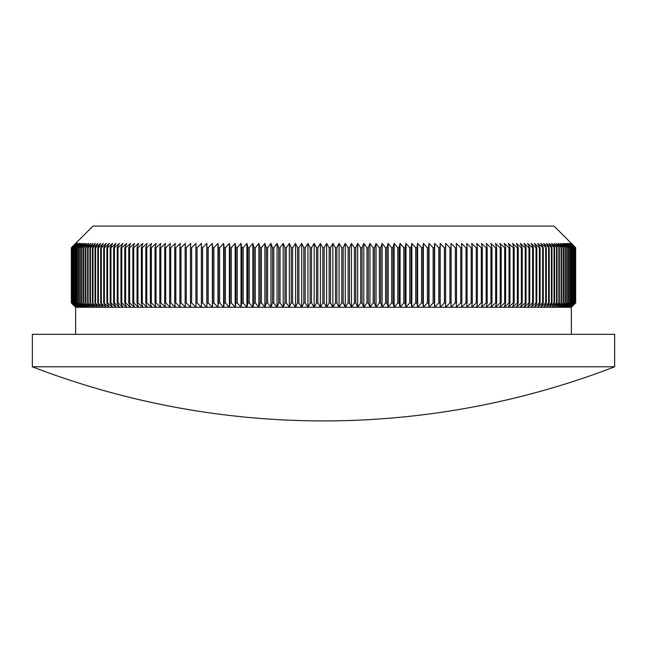 <?xml version="1.0" encoding="UTF-8"?>
<svg xmlns="http://www.w3.org/2000/svg" width="647" height="647" viewBox="0 0 647 647"><rect width="100%" height="100%" fill="white"/><g stroke="black" fill="none" stroke-linecap="round" stroke-linejoin="round"><path stroke-width="0.97" d="M75.642 243.409L92.958 226.086L554.042 226.086L575.676 247.736L571.277 243.409L575.531 247.736L571.042 243.409L575.232 247.736L570.654 243.409L574.771 247.736L570.104 243.409L574.148 247.736L569.4 243.409L573.371 247.736L568.543 243.409L572.433 247.736L567.532 243.409L571.341 247.736L566.36 243.409L570.096 247.736L565.041 243.409L568.689 247.736L563.569 243.409L567.128 247.736L561.944 243.409L565.421 247.736L560.173 243.409L563.553 247.736L558.248 243.409L561.531 247.736L556.169 243.409L559.364 247.736L553.953 243.409L557.051 247.736L551.584 243.409L554.584 247.736L549.077 243.409L551.972 247.736L546.424 243.409L549.214 247.736L543.634 243.409L546.319 247.736L540.698 243.409L543.278 247.736L537.633 243.409L540.099 247.736L539.404 247.736L534.422 243.409L536.792 247.736L536.064 247.736L531.09 243.409L533.338 247.736L532.586 247.736L527.62 243.409L529.756 247.736L528.979 247.736L524.021 243.409L526.051 247.736L525.235 247.736L520.293 243.409L522.21 247.736L521.369 247.736L516.443 243.409L518.247 247.736L517.382 247.736L512.473 243.409L514.155 247.736L513.265 247.736L508.388 243.409L509.949 247.736L509.035 247.736L504.183 243.409L505.622 247.736L504.684 247.736L499.856 243.409L501.182 247.736L500.22 247.736L495.424 243.409L496.629 247.736L495.642 247.736L490.887 243.409L491.963 247.736L490.952 247.736L486.237 243.409L487.191 247.736L486.164 247.736L481.489 243.409L482.322 247.736L481.271 247.736L476.637 243.409L477.349 247.736L476.273 247.736L471.695 243.409L472.278 247.736L471.186 247.736L466.657 243.409L467.11 247.736L466.002 247.736L461.521 243.409L461.861 247.736L460.729 247.736L456.305 243.409L456.515 247.736L455.367 247.736L451.008 243.409L451.088 247.736L449.924 247.736L445.629 243.409L445.581 247.736L444.4 247.736L440.17 243.409L440 247.736L438.795 247.736L434.638 243.409L434.339 247.736L433.126 247.736L429.034 243.409L428.613 247.736L427.384 247.736L423.364 243.409L422.823 247.736L421.577 247.736L417.63 243.409L416.967 247.736L415.706 247.736L411.84 243.409L411.047 247.736L409.777 247.736L405.993 243.409L405.079 247.736L403.793 247.736L400.089 243.409L399.053 247.736L397.759 247.736L394.144 243.409L392.988 247.736L391.686 247.736L388.151 243.409L386.874 247.736L385.563 247.736L382.118 243.409L380.719 247.736L379.401 247.736L376.044 243.409L374.524 247.736L373.198 247.736L369.947 243.409L368.305 247.736L366.97 247.736L363.808 243.409L362.053 247.736L360.719 247.736L357.654 243.409L355.777 247.736L354.435 247.736L351.475 243.409L349.485 247.736L348.135 247.736L345.272 243.409L343.169 247.736L341.818 247.736L339.06 243.409L336.844 247.736L335.494 247.736L332.841 243.409L330.512 247.736L329.161 247.736L326.614 243.409L324.179 247.736L322.821 247.736L320.386 243.409L317.839 247.736L316.488 247.736L314.159 243.409L311.506 247.736L310.156 247.736L307.94 243.409L305.182 247.736L303.831 247.736L301.728 243.409L298.865 247.736L297.515 247.736L295.525 243.409L292.565 247.736L291.223 247.736L289.346 243.409L286.281 247.736L284.947 247.736L283.192 243.409L280.03 247.736L278.695 247.736L277.053 243.409L273.802 247.736L272.476 247.736L270.956 243.409L267.599 247.736L266.281 247.736L264.882 243.409L261.437 247.736L260.126 247.736L258.849 243.409L255.314 247.736L254.012 247.736L252.856 243.409L249.241 247.736L247.947 247.736L246.911 243.409L243.207 247.736L241.921 247.736L241.007 243.409L237.223 247.736L235.953 247.736L235.16 243.409L231.294 247.736L230.033 247.736L229.37 243.409L225.423 247.736L224.177 247.736L223.636 243.409L219.616 247.736L218.387 247.736L217.966 243.409L213.874 247.736L212.661 247.736L212.362 243.409L208.205 247.736L207 247.736L206.83 243.409L202.6 247.736L201.419 247.736L201.371 243.409L197.076 247.736L195.912 247.736L195.992 243.409L191.633 247.736L190.485 247.736L190.695 243.409L186.271 247.736L185.139 247.736L185.479 243.409L180.998 247.736L179.89 247.736L180.343 243.409L175.814 247.736L174.722 247.736L175.305 243.409L170.727 247.736L169.651 247.736L170.363 243.409L165.729 247.736L164.678 247.736L165.511 243.409L160.836 247.736L159.809 247.736L160.763 243.409L156.048 247.736L155.037 247.736L156.113 243.409L151.358 247.736L150.371 247.736L151.576 243.409L146.78 247.736L145.818 247.736L147.144 243.409L142.316 247.736L141.378 247.736L142.817 243.409L137.965 247.736L137.051 247.736L138.612 243.409L133.735 247.736L132.845 247.736L134.527 243.409L129.618 247.736L128.753 247.736L130.557 243.409L125.631 247.736L124.79 247.736L126.707 243.409L121.765 247.736L120.949 247.736L122.979 243.409L118.021 247.736L117.244 247.736L119.38 243.409L114.414 247.736L113.662 247.736L115.91 243.409L110.936 247.736L110.208 247.736L112.578 243.409L107.596 247.736L106.901 247.736L109.367 243.409L104.385 247.736L103.722 247.736L106.302 243.409L101.32 247.736L100.681 247.736L103.366 243.409L98.393 247.736L97.786 247.736L100.576 243.409L95.602 247.736L95.028 247.736L97.923 243.409L92.966 247.736L92.416 247.736L95.416 243.409L90.467 247.736L89.949 247.736L93.047 243.409L88.121 247.736L87.636 247.736L90.831 243.409L85.914 247.736L88.752 243.409L83.867 247.736L86.827 243.409L81.967 247.736L85.056 243.409L80.22 247.736L83.431 243.409L78.627 247.736L81.959 243.409L77.195 247.736L80.64 243.409L75.659 247.736L79.468 243.409L74.567 247.736L78.457 243.409L73.629 247.736L77.6 243.409L72.852 247.736L76.896 243.409L72.229 247.736L76.346 243.409L71.768 247.736L75.958 243.409L71.469 247.736L75.723 243.409L71.34 247.736L75.642 243.409L71.324 247.736L71.34 302.933L71.324 247.736M571.358 334.321L571.358 307.268L575.676 302.933L575.676 247.736L571.358 243.409M75.642 334.321L75.642 307.268L571.358 307.268L575.676 302.933L575.676 247.736M323.5 366.792L614.65 366.792L614.65 334.321L32.35 334.321L32.35 366.792L323.5 366.792M71.324 302.933L75.642 307.268L71.324 302.933L75.723 307.268L71.469 302.933L75.958 307.268L71.768 302.933L76.346 307.268L72.229 302.933L76.896 307.268L72.852 302.933L77.6 307.268L73.629 302.933L78.457 307.268L74.567 302.933L79.468 307.268L75.659 302.933L80.64 307.268L76.904 302.933L81.959 307.268L78.311 302.933L83.431 307.268L79.872 302.933L85.056 307.268L81.579 302.933L86.827 307.268L83.447 302.933L88.752 307.268L85.469 302.933L90.831 307.268L87.636 302.933L93.047 307.268L89.949 302.933L95.416 307.268L92.416 302.933L97.923 307.268L95.028 302.933L100.576 307.268L97.786 302.933L103.366 307.268L100.681 302.933L106.302 307.268L103.722 302.933L109.367 307.268L106.901 302.933L107.596 302.933L112.578 307.268L110.208 302.933L110.936 302.933L115.91 307.268L113.662 302.933L114.414 302.933L119.38 307.268L117.244 302.933L118.021 302.933L122.979 307.268L120.949 302.933L121.765 302.933L126.707 307.268L124.79 302.933L125.631 302.933L130.557 307.268L128.753 302.933L129.618 302.933L134.527 307.268L132.845 302.933L133.735 302.933L138.612 307.268L137.051 302.933L137.965 302.933L142.817 307.268L141.378 302.933L142.316 302.933L147.144 307.268L145.818 302.933L146.78 302.933L151.576 307.268L150.371 302.933L151.358 302.933L156.113 307.268L155.037 302.933L156.048 302.933L160.763 307.268L159.809 302.933L160.836 302.933L165.511 307.268L164.678 302.933L165.729 302.933L170.363 307.268L169.651 302.933L170.727 302.933L175.305 307.268L174.722 302.933L175.814 302.933L180.343 307.268L179.89 302.933L180.998 302.933L185.479 307.268L185.139 302.933L186.271 302.933L190.695 307.268L190.485 302.933L191.633 302.933L195.992 307.268L195.912 302.933L197.076 302.933L201.371 307.268L201.419 302.933L202.6 302.933L206.83 307.268L207 302.933L208.205 302.933L212.362 307.268L212.661 302.933L213.874 302.933L217.966 307.268L218.387 302.933L219.616 302.933L223.636 307.268L224.177 302.933L225.423 302.933L229.37 307.268L230.033 302.933L231.294 302.933L235.16 307.268L235.953 302.933L237.223 302.933L241.007 307.268L241.921 302.933L243.207 302.933L246.911 307.268L247.947 302.933L249.241 302.933L252.856 307.268L254.012 302.933L255.314 302.933L258.849 307.268L260.126 302.933L261.437 302.933L264.882 307.268L266.281 302.933L267.599 302.933L270.956 307.268L272.476 302.933L273.802 302.933L277.053 307.268L278.695 302.933L280.03 302.933L283.192 307.268L284.947 302.933L286.281 302.933L289.346 307.268L291.223 302.933L292.565 302.933L295.525 307.268L297.515 302.933L298.865 302.933L301.728 307.268L303.831 302.933L305.182 302.933L307.94 307.268L310.156 302.933L311.506 302.933L314.159 307.268L316.488 302.933L317.839 302.933L320.386 307.268L322.821 302.933L324.179 302.933L326.614 307.268L329.161 302.933L330.512 302.933L332.841 307.268L335.494 302.933L336.844 302.933L339.06 307.268L341.818 302.933L343.169 302.933L345.272 307.268L348.135 302.933L349.485 302.933L351.475 307.268L354.435 302.933L355.777 302.933L357.654 307.268L360.719 302.933L362.053 302.933L363.808 307.268L366.97 302.933L368.305 302.933L369.947 307.268L373.198 302.933L374.524 302.933L376.044 307.268L379.401 302.933L380.719 302.933L382.118 307.268L385.563 302.933L386.874 302.933L388.151 307.268L391.686 302.933L392.988 302.933L394.144 307.268L397.759 302.933L399.053 302.933L400.089 307.268L403.793 302.933L405.079 302.933L405.993 307.268L409.777 302.933L411.047 302.933L411.84 307.268L415.706 302.933L416.967 302.933L417.63 307.268L421.577 302.933L422.823 302.933L423.364 307.268L427.384 302.933L428.613 302.933L429.034 307.268L433.126 302.933L434.339 302.933L434.638 307.268L438.795 302.933L440 302.933L440.17 307.268L444.4 302.933L445.581 302.933L445.629 307.268L449.924 302.933L451.088 302.933L451.008 307.268L455.367 302.933L456.515 302.933L456.305 307.268L460.729 302.933L461.861 302.933L461.521 307.268L466.002 302.933L467.11 302.933L466.657 307.268L471.186 302.933L472.278 302.933L471.695 307.268L476.273 302.933L477.349 302.933L476.637 307.268L481.271 302.933L482.322 302.933L481.489 307.268L486.164 302.933L487.191 302.933L486.237 307.268L490.952 302.933L491.963 302.933L490.887 307.268L495.642 302.933L496.629 302.933L495.424 307.268L500.22 302.933L501.182 302.933L499.856 307.268L504.684 302.933L505.622 302.933L504.183 307.268L509.035 302.933L509.949 302.933L508.388 307.268L513.265 302.933L514.155 302.933L512.473 307.268L517.382 302.933L518.247 302.933L516.443 307.268L521.369 302.933L522.21 302.933L520.293 307.268L525.235 302.933L526.051 302.933L524.021 307.268L528.979 302.933L529.756 302.933L527.62 307.268L532.586 302.933L533.338 302.933L531.09 307.268L536.064 302.933L536.792 302.933L534.422 307.268L539.404 302.933L540.099 302.933L537.633 307.268L542.615 302.933L543.278 302.933L540.698 307.268L545.68 302.933L546.319 302.933L543.634 307.268L548.607 302.933L549.214 302.933L546.424 307.268L551.398 302.933L551.972 302.933L549.077 307.268L554.034 302.933L554.584 302.933L551.584 307.268L556.533 302.933L557.051 302.933L553.953 307.268L558.879 302.933L559.364 302.933L556.169 307.268L561.086 302.933L558.248 307.268L563.133 302.933L560.173 307.268L565.033 302.933L561.944 307.268L566.78 302.933L563.569 307.268L568.373 302.933L565.041 307.268L569.805 302.933L566.36 307.268L571.341 302.933L567.532 307.268L572.433 302.933L568.543 307.268L573.371 302.933L569.4 307.268L574.148 302.933L570.104 307.268L574.771 302.933L570.654 307.268L575.232 302.933L571.042 307.268L575.531 302.933L575.531 247.736M575.482 302.933L575.482 247.736M575.531 302.933L571.277 307.268L575.66 302.933M575.232 302.933L575.232 247.736M575.143 302.933L575.143 247.736M574.771 302.933L574.771 247.736M574.649 302.933L574.649 247.736M574.148 302.933L574.148 247.736M573.994 302.933L573.994 247.736M573.371 302.933L573.371 247.736M573.185 302.933L573.185 247.736M572.433 302.933L572.433 247.736M572.215 302.933L572.215 247.736M571.341 302.933L571.341 247.736M571.091 302.933L571.091 247.736M570.096 302.933L570.096 247.736M569.805 302.933L569.805 247.736M568.689 302.933L568.689 247.736M568.373 302.933L568.373 247.736M567.128 302.933L567.128 247.736M566.78 302.933L566.78 247.736M565.421 302.933L565.421 247.736M565.033 302.933L565.033 247.736M563.553 302.933L563.553 247.736M563.133 302.933L563.133 247.736M561.531 302.933L561.531 247.736M561.086 302.933L561.086 247.736M559.364 302.933L559.364 247.736M558.879 302.933L558.879 247.736M557.051 302.933L557.051 247.736M556.533 302.933L556.533 247.736M554.584 302.933L554.584 247.736M554.034 302.933L554.034 247.736M551.972 302.933L551.972 247.736M551.398 302.933L551.398 247.736M549.214 302.933L549.214 247.736M548.607 302.933L548.607 247.736M546.319 302.933L546.319 247.736M545.68 302.933L545.68 247.736M543.278 302.933L543.278 247.736M542.615 302.933L542.615 247.736M540.099 302.933L540.099 247.736M539.404 302.933L539.404 247.736M536.792 302.933L536.792 247.736M536.064 302.933L536.064 247.736M533.338 302.933L533.338 247.736M532.586 302.933L532.586 247.736M529.756 302.933L529.756 247.736M528.979 302.933L528.979 247.736M526.051 302.933L526.051 247.736M525.235 302.933L525.235 247.736M522.21 302.933L522.21 247.736M521.369 302.933L521.369 247.736M518.247 302.933L518.247 247.736M517.382 302.933L517.382 247.736M514.155 302.933L514.155 247.736M513.265 302.933L513.265 247.736M509.949 302.933L509.949 247.736M509.035 302.933L509.035 247.736M505.622 302.933L505.622 247.736M504.684 302.933L504.684 247.736M501.182 302.933L501.182 247.736M500.22 302.933L500.22 247.736M496.629 302.933L496.629 247.736M495.642 302.933L495.642 247.736M491.963 302.933L491.963 247.736M490.952 302.933L490.952 247.736M487.191 302.933L487.191 247.736M486.164 302.933L486.164 247.736M482.322 302.933L482.322 247.736M481.271 302.933L481.271 247.736M477.349 302.933L477.349 247.736M476.273 302.933L476.273 247.736M472.278 302.933L472.278 247.736M471.186 302.933L471.186 247.736M467.11 302.933L467.11 247.736M466.002 302.933L466.002 247.736M461.861 302.933L461.861 247.736M460.729 302.933L460.729 247.736M456.515 302.933L456.515 247.736M455.367 302.933L455.367 247.736M451.088 302.933L451.088 247.736M449.924 302.933L449.924 247.736M445.581 302.933L445.581 247.736M444.4 302.933L444.4 247.736M440 302.933L440 247.736M438.795 302.933L438.795 247.736M434.339 302.933L434.339 247.736M433.126 302.933L433.126 247.736M428.613 302.933L428.613 247.736M427.384 302.933L427.384 247.736M422.823 302.933L422.823 247.736M421.577 302.933L421.577 247.736M416.967 302.933L416.967 247.736M415.706 302.933L415.706 247.736M411.047 302.933L411.047 247.736M409.777 302.933L409.777 247.736M405.079 302.933L405.079 247.736M403.793 302.933L403.793 247.736M399.053 302.933L399.053 247.736M397.759 302.933L397.759 247.736M392.988 302.933L392.988 247.736M391.686 302.933L391.686 247.736M386.874 302.933L386.874 247.736M385.563 302.933L385.563 247.736M380.719 302.933L380.719 247.736M379.401 302.933L379.401 247.736M374.524 302.933L374.524 247.736M373.198 302.933L373.198 247.736M368.305 302.933L368.305 247.736M366.97 302.933L366.97 247.736M362.053 302.933L362.053 247.736M360.719 302.933L360.719 247.736M355.777 302.933L355.777 247.736M354.435 302.933L354.435 247.736M349.485 302.933L349.485 247.736M348.135 302.933L348.135 247.736M343.169 302.933L343.169 247.736M341.818 302.933L341.818 247.736M336.844 302.933L336.844 247.736M335.494 302.933L335.494 247.736M330.512 302.933L330.512 247.736M329.161 302.933L329.161 247.736M324.179 302.933L324.179 247.736M322.821 302.933L322.821 247.736M317.839 302.933L317.839 247.736M316.488 302.933L316.488 247.736M311.506 302.933L311.506 247.736M310.156 302.933L310.156 247.736M305.182 302.933L305.182 247.736M303.831 302.933L303.831 247.736M298.865 302.933L298.865 247.736M297.515 302.933L297.515 247.736M292.565 302.933L292.565 247.736M291.223 302.933L291.223 247.736M286.281 302.933L286.281 247.736M284.947 302.933L284.947 247.736M280.03 302.933L280.03 247.736M278.695 302.933L278.695 247.736M273.802 302.933L273.802 247.736M272.476 302.933L272.476 247.736M267.599 302.933L267.599 247.736M266.281 302.933L266.281 247.736M261.437 302.933L261.437 247.736M260.126 302.933L260.126 247.736M255.314 302.933L255.314 247.736M254.012 302.933L254.012 247.736M249.241 302.933L249.241 247.736M247.947 302.933L247.947 247.736M243.207 302.933L243.207 247.736M241.921 302.933L241.921 247.736M237.223 302.933L237.223 247.736M235.953 302.933L235.953 247.736M231.294 302.933L231.294 247.736M230.033 302.933L230.033 247.736M225.423 302.933L225.423 247.736M224.177 302.933L224.177 247.736M219.616 302.933L219.616 247.736M218.387 302.933L218.387 247.736M213.874 302.933L213.874 247.736M212.661 302.933L212.661 247.736M208.205 302.933L208.205 247.736M207 302.933L207 247.736M202.6 302.933L202.6 247.736M201.419 302.933L201.419 247.736M197.076 302.933L197.076 247.736M195.912 302.933L195.912 247.736M191.633 302.933L191.633 247.736M190.485 302.933L190.485 247.736M186.271 302.933L186.271 247.736M185.139 302.933L185.139 247.736M180.998 302.933L180.998 247.736M179.89 302.933L179.89 247.736M175.814 302.933L175.814 247.736M174.722 302.933L174.722 247.736M170.727 302.933L170.727 247.736M169.651 302.933L169.651 247.736M165.729 302.933L165.729 247.736M164.678 302.933L164.678 247.736M160.836 302.933L160.836 247.736M159.809 302.933L159.809 247.736M156.048 302.933L156.048 247.736M155.037 302.933L155.037 247.736M151.358 302.933L151.358 247.736M150.371 302.933L150.371 247.736M146.78 302.933L146.78 247.736M145.818 302.933L145.818 247.736M142.316 302.933L142.316 247.736M141.378 302.933L141.378 247.736M137.965 302.933L137.965 247.736M137.051 302.933L137.051 247.736M133.735 302.933L133.735 247.736M132.845 302.933L132.845 247.736M129.618 302.933L129.618 247.736M128.753 302.933L128.753 247.736M125.631 302.933L125.631 247.736M124.79 302.933L124.79 247.736M121.765 302.933L121.765 247.736M120.949 302.933L120.949 247.736M118.021 302.933L118.021 247.736M117.244 302.933L117.244 247.736M114.414 302.933L114.414 247.736M113.662 302.933L113.662 247.736M110.936 302.933L110.936 247.736M110.208 302.933L110.208 247.736M107.596 302.933L107.596 247.736M106.901 302.933L106.901 247.736M104.385 302.933L104.385 247.736M103.722 302.933L103.722 247.736M101.32 302.933L101.32 247.736M100.681 302.933L100.681 247.736M98.393 302.933L98.393 247.736M97.786 302.933L97.786 247.736M95.602 302.933L95.602 247.736M95.028 302.933L95.028 247.736M92.966 302.933L92.966 247.736M92.416 302.933L92.416 247.736M90.467 302.933L90.467 247.736M89.949 302.933L89.949 247.736M88.121 302.933L88.121 247.736M87.636 302.933L87.636 247.736M85.914 302.933L85.914 247.736M85.469 302.933L85.469 247.736M83.867 302.933L83.867 247.736M83.447 302.933L83.447 247.736M81.967 302.933L81.967 247.736M81.579 302.933L81.579 247.736M80.22 302.933L80.22 247.736M79.872 302.933L79.872 247.736M78.627 302.933L78.627 247.736M78.311 302.933L78.311 247.736M77.195 302.933L77.195 247.736M76.904 302.933L76.904 247.736M75.909 302.933L75.909 247.736M75.659 302.933L75.659 247.736M74.785 302.933L74.785 247.736M74.567 302.933L74.567 247.736M73.815 302.933L73.815 247.736M73.629 302.933L73.629 247.736M73.006 302.933L73.006 247.736M72.852 302.933L72.852 247.736M72.351 302.933L72.351 247.736M72.229 302.933L72.229 247.736M71.857 302.933L71.857 247.736M71.768 302.933L71.768 247.736M71.518 302.933L71.518 247.736M71.469 302.933L71.469 247.736M201.371 307.268L201.371 243.409M206.83 307.268L206.83 243.409M212.362 307.268L212.362 243.409M217.966 307.268L217.966 243.409M223.636 307.268L223.636 243.409M229.37 307.268L229.37 243.409M235.16 307.268L235.16 243.409M241.007 307.268L241.007 243.409M246.911 307.268L246.911 243.409M252.856 307.268L252.856 243.409M258.849 307.268L258.849 243.409M264.882 307.268L264.882 243.409M270.956 307.268L270.956 243.409M277.053 307.268L277.053 243.409M283.192 307.268L283.192 243.409M289.346 307.268L289.346 243.409M295.525 307.268L295.525 243.409M301.728 307.268L301.728 243.409M307.94 307.268L307.94 243.409M314.159 307.268L314.159 243.409M320.386 307.268L320.386 243.409M326.614 307.268L326.614 243.409M332.841 307.268L332.841 243.409M339.06 307.268L339.06 243.409M345.272 307.268L345.272 243.409M351.475 307.268L351.475 243.409M357.654 307.268L357.654 243.409M363.808 307.268L363.808 243.409M369.947 307.268L369.947 243.409M376.044 307.268L376.044 243.409M382.118 307.268L382.118 243.409M388.151 307.268L388.151 243.409M394.144 307.268L394.144 243.409M400.089 307.268L400.089 243.409M405.993 307.268L405.993 243.409M411.84 307.268L411.84 243.409M417.63 307.268L417.63 243.409M423.364 307.268L423.364 243.409M429.034 307.268L429.034 243.409M434.638 307.268L434.638 243.409M440.17 307.268L440.17 243.409M445.629 307.268L445.629 243.409M32.35 366.792A810.254 810.254 0 0 0 614.65 366.792"/></g></svg>
